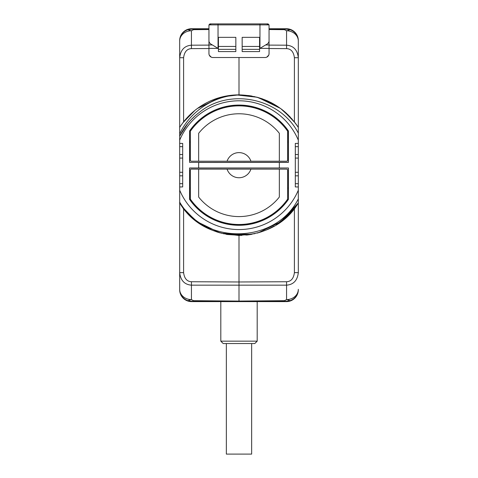 <?xml version="1.0" encoding="UTF-8"?>
<svg xmlns="http://www.w3.org/2000/svg" width="478" height="478" viewBox="0 0 478 478"><rect width="100%" height="100%" fill="white"/><g stroke="black" fill="none" stroke-linecap="round" stroke-linejoin="round"><path stroke-width="0.72" d="M179.68 289.333L179.68 272.645C180.588 280.449 184.508 284.619 191.439 285.163L286.561 285.163C293.492 284.619 297.412 280.449 298.32 272.645L298.32 202.929L295.422 207.135L298.32 202.929C273.553 245.806 204.447 245.806 179.68 202.929L179.68 272.645L183.6 272.645C184.371 278.501 186.982 281.53 191.439 281.739L239 281.978L239 301.08L193.56 300.686L193.56 301.218L191.439 301.2A11.866 11.866 0 0 1 179.68 289.333A11.866 10.277 0 0 0 191.439 299.61C187.794 300.184 187.794 300.716 191.439 301.2A11.866 11.866 0 0 1 190.782 301.17M182.614 207.183L179.68 202.929L179.68 202.098C205.122 246.092 276.236 243.619 298.32 198.866L298.32 202.929L280.568 221.888M182.65 207.231L179.68 202.929L179.68 202.098L179.68 202.929L179.68 202.098L179.68 202.929L179.68 202.098L179.68 202.929L179.68 202.098L179.68 202.929L181.401 205.504M179.68 234.483L179.68 190.202A64.381 64.381 0 0 0 298.32 190.202L298.32 140.156A64.381 64.381 0 0 0 179.68 140.156L179.68 202.098M179.68 140.156L179.68 95.875M198.818 112.778L198.938 112.694A66.03 66.03 0 0 0 179.68 136.17L179.68 133.858C189.933 111.559 213.564 95.702 239 94.865L239 57.515L212.901 57.515A3.955 3.955 0 0 1 208.946 53.56L208.946 40.845C208.952 42.47 210.093 43.839 212.381 44.956L218.04 48.38L218.04 24.886L208.946 24.886L208.946 40.845M187.896 123.366L184.831 127.423L187.896 123.366L184.831 127.423L187.896 123.366L184.831 127.423L187.896 123.366L184.831 127.423L187.896 123.366L184.831 127.423L187.896 123.366L179.686 136.164L179.68 133.858M179.68 130.93L179.68 41.024A11.866 11.866 0 0 1 191.439 29.164C187.794 29.642 187.794 30.174 191.439 30.753L193.56 29.672L208.946 29.54M179.686 289.746L179.68 247.484M208.946 45.111L191.439 45.195C184.508 45.739 180.588 49.909 179.68 57.713L179.68 40.612A11.866 11.866 0 0 1 191.547 28.746L208.946 28.746L191.547 28.746M179.68 289.746A11.866 11.866 0 0 0 191.547 301.612L239 301.612L191.439 301.2M287.218 301.17A11.866 11.866 0 0 1 286.561 301.2L239 301.612L193.56 301.218M191.439 281.739L191.439 299.61L193.56 300.686M182.859 207.512L194.851 219.904M196.834 221.445L193.363 218.667L197.426 221.882L219.826 232.828M223.041 233.658L239 235.493L254.953 233.658M286.561 301.2L239 301.612L286.453 301.612A11.866 11.866 0 0 0 298.32 289.746L298.32 289.333A11.866 11.866 0 0 1 286.561 301.2C290.206 300.716 290.206 300.184 286.561 299.61L286.561 281.739L239 281.978L239 235.493M181.676 205.899L182.136 206.532M258.174 232.828L280.58 221.882L292.231 211.121L283.741 219.42M283.149 219.904L295.159 207.494M295.834 206.58L296.199 206.066M296.408 205.773L292.351 210.977M271.48 227.54L266.969 229.691L271.486 227.534M227.211 234.495L241.671 235.439L225.998 234.28L251.996 234.28L246.768 235.062L250.687 234.513M209.442 228.974L208.665 228.609M269.311 228.621L268.511 228.998M210.947 229.655L201.931 224.929M298.32 234.483L298.32 190.202L298.32 202.929L292.082 211.294M288.222 215.387L281.088 221.505M274.235 226.028L267.023 229.667M241.671 235.439L226.948 234.453M219.755 232.804L217.305 232.063M209.239 228.884L208.683 228.621M298.32 198.866L298.32 202.929M262.093 231.591L257.098 233.121M220.394 232.983L215.931 231.597M210.965 229.661L201.788 224.833M189.521 215.136L185.93 211.306L197.45 221.906L193.363 218.667M298.32 41.024A11.866 10.277 180 0 0 286.561 30.753C290.206 30.174 290.206 29.642 286.561 29.164L269.054 29.009L286.561 29.164A11.866 11.866 0 0 1 298.32 41.024L298.32 57.713C297.412 49.909 293.492 45.739 286.561 45.195L269.054 45.111M295.482 123.306L298.32 127.429L298.32 57.713L294.4 57.713C293.629 51.857 291.018 48.828 286.561 48.625L269.054 48.535M295.368 123.151L298.32 127.429L298.32 136.17L298.32 127.429L298.32 136.17L298.32 127.429L298.32 136.17L298.32 127.429L298.32 136.17L298.32 127.429L298.32 136.17L298.32 127.429L296.605 124.866M298.32 140.156L298.32 133.159C280.048 97.691 229.046 87.498 198.938 112.694M298.314 40.612L298.32 82.873M298.32 95.875L298.32 133.159M286.561 29.164A11.866 11.866 0 0 1 287.218 29.188M286.453 28.746L269.054 28.746L286.453 28.746A11.866 11.866 0 0 1 298.32 40.612M286.561 48.625L286.561 30.753L284.44 29.672L284.44 29.146M269.054 24.886L268.068 23.9L259.96 23.9L259.96 24.886L269.054 24.886L269.054 53.56A3.955 3.955 0 0 1 265.099 57.515L239 57.515M242.161 37.344L242.161 51.582L259.566 51.582L259.566 37.344L242.161 37.344M235.839 51.582L235.839 37.344L218.434 37.344L218.434 51.582L235.839 51.582M295.129 122.834L283.149 110.454M280.58 108.476L258.168 97.53M254.953 96.699L239 94.865L223.047 96.699M265.099 57.515L265.989 57.414M266.73 57.163L268.702 55.185M268.953 54.444L269.054 53.56M269.054 48.38L259.96 48.38L265.619 44.956C267.907 43.839 269.048 42.47 269.054 40.845M296.312 124.447L295.864 123.826M219.826 97.53L197.42 108.476M194.851 110.454L182.871 122.828M182.166 123.778L181.801 124.292M181.592 124.585L181.186 125.164M180.792 125.738L180.469 126.222M180.206 126.616L179.758 127.309M179.752 127.321L179.68 127.429A70.314 70.314 0 0 1 239 94.865L256.782 97.154M181.299 124.997L181.58 124.597M234.328 95.02L236.383 94.919M262.332 98.85L271.48 102.818L267.19 100.768M286.818 113.633L280.508 108.428M185.93 119.052L189.503 115.24L185.93 119.052M195.484 109.952L196.691 109.02M224.224 96.437L226.668 95.959M276.26 105.554L257.122 97.243L236.389 94.919L251.828 96.048M257.104 97.237L262.087 98.767L257.098 97.237L239 94.865L250.795 95.863M267.053 100.709L271.665 102.919M283.466 110.711L290.17 116.961L283.466 110.711M197.223 108.626L196.733 108.99M267.017 100.691L271.683 102.925M181.813 132.161L181.019 133.589L181.813 132.161M187.579 123.754L190.925 119.912L187.579 123.754M181.001 125.433L181.491 124.728M204.22 104.073L205.534 103.344M214.156 99.406L215.727 98.832M249.414 95.642L239 94.865L251.452 95.976M276.099 105.447L267.035 100.697L271.57 102.866M292.07 119.058L280.538 108.446L288.33 115.079M180.798 133.989L182.088 131.695L180.798 133.989M191.26 119.56L194.91 116.029M197.45 108.458L195.52 109.922M264.704 99.735L271.922 103.051M282.474 109.922L286.776 113.591M201.836 105.495L206.072 103.057M217.245 98.319L219.737 97.56M281.482 109.151L285.151 112.133M181.503 124.71L182.65 123.127M213.588 99.621L211.037 100.667L215.901 98.767L225.998 96.078M262.147 98.785L273.661 104.001M201.782 105.524L206.317 102.925M239 94.865C264.322 95.612 284.093 106.469 298.32 127.429M179.68 186.958L182.686 186.928L182.686 172.295L179.68 172.271M179.68 143.4L182.686 143.43L182.686 172.295M298.32 143.4L295.314 143.43L295.314 158.063L298.32 158.087M298.32 186.958L295.314 186.928L295.314 158.063M198.663 167.975L189.569 167.975L189.569 199.38A60.108 60.108 0 0 0 288.431 199.38L288.431 167.975L198.663 167.975M198.663 162.466L288.431 162.383L288.431 130.978A60.108 60.108 0 0 0 189.569 130.978L189.569 162.383L198.663 162.383L198.663 167.898M182.686 158.063L179.68 158.087M295.314 172.295L298.32 172.271M211.031 229.691L201.841 224.869L197.551 221.971M288.712 214.909L276.439 224.696M251.786 234.322L226.273 234.328M211.156 229.745L206.49 227.522M193.321 218.631L189.557 215.172M185.888 211.252L182.727 207.333M180.302 203.885L182.596 207.159M292.231 211.121L280.574 221.888M271.624 227.462L266.963 229.691L271.516 227.522M251.996 234.28L246.768 235.062M211.007 229.679L201.841 224.869M189.509 215.124L185.936 211.312M288.497 215.118L276.254 224.815M246.881 235.051L221.23 233.21M206.197 227.373L204.901 226.668M197.33 221.816L193.375 218.679M181.556 205.719L179.68 202.929M189.569 162.383L288.389 162.299L288.389 142.892A54.187 54.187 0 0 0 287.642 141.303M190.358 141.303A54.187 54.187 0 0 0 189.611 142.892L189.611 162.299M189.611 142.892L189.569 130.978M288.389 142.892L288.33 131.014A60.007 60.007 0 0 0 189.67 131.014M287.642 131.552L287.642 160.196A1.028 1.028 0 0 1 286.615 161.223L279.337 161.223L279.337 133.308A51.409 51.409 0 0 0 198.663 133.308L198.663 161.223L191.385 161.223A1.028 1.028 0 0 1 190.358 160.196L190.358 131.552A1.028 1.028 0 0 1 190.549 130.96A59.32 59.32 0 0 1 287.451 130.96A1.028 1.028 0 0 1 287.642 131.552M198.663 133.308L198.663 161.223L279.337 161.223L279.337 133.308M227.074 161.223A12.565 12.565 0 0 1 250.926 161.223M279.337 162.466L279.337 167.898M288.431 167.975L189.611 168.059L189.611 187.466A54.187 54.187 0 0 0 190.358 189.055M287.642 189.055A54.187 54.187 0 0 0 288.389 187.466L288.389 168.059M288.431 199.38L288.389 187.466M189.569 199.38L189.67 199.344A60.007 60.007 0 0 0 288.33 199.344M189.67 199.344L189.611 187.466M190.358 198.806L190.358 170.162A1.028 1.028 0 0 1 191.385 169.134L198.663 169.134L198.663 197.05A51.409 51.409 0 0 0 279.337 197.05L279.337 169.134L286.615 169.134A1.028 1.028 0 0 1 287.642 170.162L287.642 198.806A1.028 1.028 0 0 1 287.451 199.398A59.32 59.32 0 0 1 190.549 199.398A1.028 1.028 0 0 1 190.358 198.806M279.337 197.05L279.337 169.134L198.663 169.134L198.663 197.05M250.926 169.134A12.565 12.565 0 0 1 227.074 169.134M208.946 53.56L209.047 54.444M209.298 55.185L211.27 57.163M212.011 57.414L212.901 57.515M190.782 29.188A11.866 11.866 0 0 1 191.439 29.164L208.946 29.009L193.56 29.146L193.56 29.672M191.439 29.164L193.56 29.146M286.453 301.612L257.23 301.612M220.77 301.612L191.547 301.612M239 301.612L239 301.08L284.44 300.686L284.44 301.218M298.32 289.333A11.866 10.277 180 0 1 286.561 299.61L284.44 300.686M257.194 301.612L257.194 341.161L220.806 341.161L220.806 301.612M220.806 341.161L223.184 343.533L254.816 343.533L257.194 341.161M242.161 46.45L259.566 46.45M242.161 49.353L259.566 49.353M218.434 49.353L235.839 49.353M235.839 46.45L218.434 46.45M226.345 343.533L226.345 454.1L251.655 454.1L251.655 343.533M183.6 208.48L183.6 272.645M269.054 29.54L284.44 29.672M208.946 48.535L191.439 48.625L191.439 30.753A11.866 10.277 0 0 0 179.68 41.024M259.96 23.9L218.04 23.9L218.04 24.886L259.96 24.886L259.96 48.38M208.946 48.38L218.04 48.38M294.4 121.878L294.4 57.713M269.054 44.956L265.619 44.956M179.68 183.695L182.686 183.672M179.68 175.826L182.686 175.826M179.68 154.531L182.686 154.531M179.68 146.662L182.686 146.686M298.32 146.662L295.314 146.686M298.32 154.531L295.314 154.531M298.32 175.826L295.314 175.826M298.32 183.695L295.314 183.672M191.439 48.625C186.982 48.828 184.371 51.857 183.6 57.713L183.6 121.878M183.6 57.713L179.68 57.713M208.946 44.956L212.381 44.956M286.561 281.739C291.018 281.53 293.629 278.501 294.4 272.645L294.4 208.48M294.4 272.645L298.32 272.645M210.894 24.707L209.932 23.9L218.04 23.9L209.932 23.9L208.946 24.886M267.106 24.707L268.068 23.9"/></g></svg>
